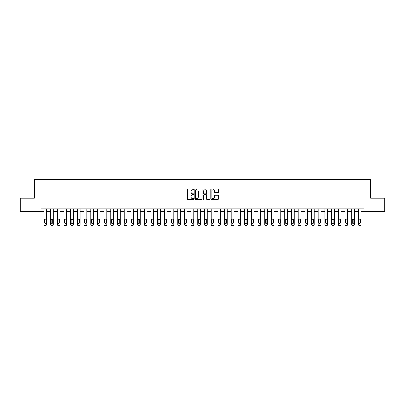 <?xml version="1.0" encoding="UTF-8"?>
<svg xmlns="http://www.w3.org/2000/svg" width="405" height="405" viewBox="0 0 405 405"><rect width="100%" height="100%" fill="white"/><g stroke="black" fill="none" stroke-linecap="round" stroke-linejoin="round"><path stroke-width="0.61" d="M193.934 189.317A0.37 0.37 0 0 0 193.57 188.948L187.986 188.948A0.526 0.526 0 0 0 187.459 189.474L187.459 198.931A0.526 0.526 0 0 0 187.986 199.457L193.57 199.457A0.37 0.37 0 0 0 193.934 199.088A0.37 0.37 0 0 0 193.57 198.723L192.846 198.723A1.681 1.681 0 0 1 191.165 197.043L191.165 196.253A1.681 1.681 0 0 1 192.846 194.572L193.57 194.572A0.37 0.37 0 0 0 193.934 194.203A0.37 0.37 0 0 0 193.57 193.838L192.846 193.838A1.681 1.681 0 0 1 191.165 192.152L191.165 191.368A1.681 1.681 0 0 1 192.846 189.687L193.57 189.687A0.37 0.37 0 0 0 193.934 189.317M217.855 192.653A0.526 0.526 0 0 0 218.381 192.127L218.381 189.474A0.526 0.526 0 0 0 217.855 188.948L211.653 188.948A0.526 0.526 0 0 0 211.132 189.474L211.132 198.931A0.526 0.526 0 0 0 211.653 199.457L217.855 199.457A0.526 0.526 0 0 0 218.381 198.931L218.381 195.726A0.526 0.526 0 0 0 217.855 195.2L215.202 195.2A0.526 0.526 0 0 0 214.675 195.726L214.675 197.316A1.407 1.407 0 0 1 213.268 198.723A1.407 1.407 0 0 1 211.866 197.316L211.866 191.089A1.407 1.407 0 0 1 213.268 189.687A1.407 1.407 0 0 1 214.675 191.089L214.675 192.127A0.526 0.526 0 0 0 215.202 192.653L217.855 192.653M40.991 211.597L20.25 211.597L20.25 198.217L34.298 198.217L34.298 179.486L370.702 179.486L370.702 198.217L384.75 198.217L384.75 211.597L364.009 211.597L364.009 208.924L40.991 208.924L40.991 211.597L43.932 211.597L43.932 224.446A1.068 1.068 0 0 0 45.006 225.514L45.542 225.514A1.068 1.068 0 0 0 46.61 224.446L46.61 211.597L50.625 211.597L50.625 224.446A1.068 1.068 0 0 0 51.693 225.514L52.23 225.514A1.068 1.068 0 0 0 53.303 224.446L53.303 211.597L57.318 211.597L57.318 224.446A1.068 1.068 0 0 0 58.386 225.514L58.922 225.514A1.068 1.068 0 0 0 59.991 224.446L59.991 211.597L64.005 211.597L64.005 224.446A1.068 1.068 0 0 0 65.078 225.514L65.61 225.514A1.068 1.068 0 0 0 66.683 224.446L66.683 211.597L70.698 211.597L70.698 224.446A1.068 1.068 0 0 0 71.766 225.514L72.303 225.514A1.068 1.068 0 0 0 73.371 224.446L73.371 211.597L77.385 211.597L77.385 224.446A1.068 1.068 0 0 0 78.459 225.514L78.995 225.514A1.068 1.068 0 0 0 80.063 224.446L80.063 211.597L84.078 211.597L84.078 224.446A1.068 1.068 0 0 0 85.146 225.514L85.683 225.514A1.068 1.068 0 0 0 86.756 224.446L86.756 211.597L90.771 211.597L90.771 224.446A1.068 1.068 0 0 0 91.839 225.514L92.375 225.514A1.068 1.068 0 0 0 93.444 224.446L93.444 211.597L97.458 211.597L97.458 224.446A1.068 1.068 0 0 0 98.531 225.514L99.063 225.514A1.068 1.068 0 0 0 100.136 224.446L100.136 211.597L104.151 211.597L104.151 224.446A1.068 1.068 0 0 0 105.219 225.514L105.756 225.514A1.068 1.068 0 0 0 106.824 224.446L106.824 211.597L110.838 211.597L110.838 224.446A1.068 1.068 0 0 0 111.912 225.514L112.443 225.514A1.068 1.068 0 0 0 113.516 224.446L113.516 211.597L117.531 211.597L117.531 224.446A1.068 1.068 0 0 0 118.599 225.514L119.136 225.514A1.068 1.068 0 0 0 120.204 224.446L120.204 211.597L124.219 211.597L124.219 224.446A1.068 1.068 0 0 0 125.292 225.514L125.828 225.514A1.068 1.068 0 0 0 126.897 224.446L126.897 211.597L130.911 211.597L130.911 224.446A1.068 1.068 0 0 0 131.979 225.514L132.516 225.514A1.068 1.068 0 0 0 133.589 224.446L133.589 211.597L137.604 211.597L137.604 224.446A1.068 1.068 0 0 0 138.672 225.514L139.209 225.514A1.068 1.068 0 0 0 140.277 224.446L140.277 211.597L144.291 211.597L144.291 224.446A1.068 1.068 0 0 0 145.365 225.514L145.896 225.514A1.068 1.068 0 0 0 146.969 224.446L146.969 211.597L150.984 211.597L150.984 224.446A1.068 1.068 0 0 0 152.052 225.514L152.589 225.514A1.068 1.068 0 0 0 153.657 224.446L153.657 211.597L157.672 211.597L157.672 224.446A1.068 1.068 0 0 0 158.745 225.514L159.281 225.514A1.068 1.068 0 0 0 160.35 224.446L160.35 211.597L164.364 211.597L164.364 224.446A1.068 1.068 0 0 0 165.432 225.514L165.969 225.514A1.068 1.068 0 0 0 167.042 224.446L167.042 211.597L171.057 211.597L171.057 224.446A1.068 1.068 0 0 0 172.125 225.514L172.662 225.514A1.068 1.068 0 0 0 173.73 224.446L173.73 211.597L177.744 211.597L177.744 224.446A1.068 1.068 0 0 0 178.818 225.514L179.349 225.514A1.068 1.068 0 0 0 180.422 224.446L180.422 211.597L184.437 211.597L184.437 224.446A1.068 1.068 0 0 0 185.505 225.514L186.042 225.514A1.068 1.068 0 0 0 187.11 224.446L187.11 211.597L191.125 211.597L191.125 224.446A1.068 1.068 0 0 0 192.198 225.514L192.729 225.514A1.068 1.068 0 0 0 193.803 224.446L193.803 211.597L197.817 211.597L197.817 224.446A1.068 1.068 0 0 0 198.885 225.514L199.422 225.514A1.068 1.068 0 0 0 200.495 224.446L200.495 211.597L204.505 211.597L204.505 224.446A1.068 1.068 0 0 0 205.578 225.514L206.115 225.514A1.068 1.068 0 0 0 207.183 224.446L207.183 211.597L211.197 211.597L211.197 224.446A1.068 1.068 0 0 0 212.271 225.514L212.802 225.514A1.068 1.068 0 0 0 213.875 224.446L213.875 211.597L217.89 211.597L217.89 224.446A1.068 1.068 0 0 0 218.958 225.514L219.495 225.514A1.068 1.068 0 0 0 220.563 224.446L220.563 211.597L224.578 211.597L224.578 224.446A1.068 1.068 0 0 0 225.651 225.514L226.182 225.514A1.068 1.068 0 0 0 227.256 224.446L227.256 211.597L231.27 211.597L231.27 224.446A1.068 1.068 0 0 0 232.338 225.514L232.875 225.514A1.068 1.068 0 0 0 233.943 224.446L233.943 211.597L237.958 211.597L237.958 224.446A1.068 1.068 0 0 0 239.031 225.514L239.568 225.514A1.068 1.068 0 0 0 240.636 224.446L240.636 211.597L244.65 211.597L244.65 224.446A1.068 1.068 0 0 0 245.719 225.514L246.255 225.514A1.068 1.068 0 0 0 247.328 224.446L247.328 211.597L251.343 211.597L251.343 224.446A1.068 1.068 0 0 0 252.411 225.514L252.948 225.514A1.068 1.068 0 0 0 254.016 224.446L254.016 211.597L258.031 211.597L258.031 224.446A1.068 1.068 0 0 0 259.104 225.514L259.635 225.514A1.068 1.068 0 0 0 260.709 224.446L260.709 211.597L264.723 211.597L264.723 224.446A1.068 1.068 0 0 0 265.791 225.514L266.328 225.514A1.068 1.068 0 0 0 267.396 224.446L267.396 211.597L271.411 211.597L271.411 224.446A1.068 1.068 0 0 0 272.484 225.514L273.021 225.514A1.068 1.068 0 0 0 274.089 224.446L274.089 211.597L278.103 211.597L278.103 224.446A1.068 1.068 0 0 0 279.172 225.514L279.708 225.514A1.068 1.068 0 0 0 280.781 224.446L280.781 211.597L284.796 211.597L284.796 224.446A1.068 1.068 0 0 0 285.864 225.514L286.401 225.514A1.068 1.068 0 0 0 287.469 224.446L287.469 211.597L291.484 211.597L291.484 224.446A1.068 1.068 0 0 0 292.557 225.514L293.088 225.514A1.068 1.068 0 0 0 294.162 224.446L294.162 211.597L298.176 211.597L298.176 224.446A1.068 1.068 0 0 0 299.244 225.514L299.781 225.514A1.068 1.068 0 0 0 300.849 224.446L300.849 211.597L304.864 211.597L304.864 224.446A1.068 1.068 0 0 0 305.937 225.514L306.469 225.514A1.068 1.068 0 0 0 307.542 224.446L307.542 211.597L311.556 211.597L311.556 224.446A1.068 1.068 0 0 0 312.625 225.514L313.161 225.514A1.068 1.068 0 0 0 314.229 224.446L314.229 211.597L318.244 211.597L318.244 224.446A1.068 1.068 0 0 0 319.317 225.514L319.854 225.514A1.068 1.068 0 0 0 320.922 224.446L320.922 211.597L324.937 211.597L324.937 224.446A1.068 1.068 0 0 0 326.005 225.514L326.541 225.514A1.068 1.068 0 0 0 327.615 224.446L327.615 211.597L331.629 211.597L331.629 224.446A1.068 1.068 0 0 0 332.697 225.514L333.234 225.514A1.068 1.068 0 0 0 334.302 224.446L334.302 211.597L338.317 211.597L338.317 224.446A1.068 1.068 0 0 0 339.39 225.514L339.922 225.514A1.068 1.068 0 0 0 340.995 224.446L340.995 211.597L345.009 211.597L345.009 224.446A1.068 1.068 0 0 0 346.078 225.514L346.614 225.514A1.068 1.068 0 0 0 347.682 224.446L347.682 211.597L351.697 211.597L351.697 224.446A1.068 1.068 0 0 0 352.77 225.514L353.307 225.514A1.068 1.068 0 0 0 354.375 224.446L354.375 211.597L358.39 211.597L358.39 224.446A1.068 1.068 0 0 0 359.458 225.514L359.994 225.514A1.068 1.068 0 0 0 361.068 224.446L361.068 211.597L364.009 211.597M202.039 189.474A0.526 0.526 0 0 0 201.513 188.948L195.316 188.948A0.526 0.526 0 0 0 194.79 189.474L194.79 198.931A0.526 0.526 0 0 0 195.316 199.457L201.513 199.457A0.526 0.526 0 0 0 202.039 198.931L202.039 189.474M203.487 188.948L209.684 188.948A0.526 0.526 0 0 1 210.21 189.474L210.21 198.931A0.526 0.526 0 0 1 209.684 199.457L207.031 199.457A0.526 0.526 0 0 1 206.504 198.931L206.504 195.099A0.526 0.526 0 0 0 205.983 194.572L204.221 194.572A0.526 0.526 0 0 0 203.695 195.099L203.695 199.088A0.37 0.37 0 0 1 203.325 199.457A0.37 0.37 0 0 1 202.961 199.088L202.961 189.474A0.526 0.526 0 0 1 203.487 188.948M195.893 189.687A0.37 0.37 0 0 0 195.524 190.051L195.524 198.354A0.37 0.37 0 0 0 195.893 198.723L196.653 198.723A1.681 1.681 0 0 0 198.339 197.043L198.339 191.368A1.681 1.681 0 0 0 196.653 189.687L195.893 189.687M206.504 191.119A1.407 1.407 0 0 0 205.102 189.712A1.407 1.407 0 0 0 203.695 191.119L203.695 193.312A0.526 0.526 0 0 0 204.221 193.838L205.983 193.838A0.526 0.526 0 0 0 206.504 193.312L206.504 191.119M46.61 208.924L46.61 224.446M43.932 208.924L43.932 224.446M46.13 222.517A0.856 0.856 0 0 1 45.274 223.373A0.856 0.856 0 0 1 44.418 222.517L44.418 219.95A0.856 0.856 0 0 1 45.274 219.095A0.856 0.856 0 0 1 46.13 219.95L46.13 222.517M45.006 225.514L45.542 225.514M53.303 208.924L53.303 224.446M50.625 208.924L50.625 224.446M52.817 222.517A0.856 0.856 0 0 1 51.962 223.373A0.856 0.856 0 0 1 51.106 222.517L51.106 219.95A0.856 0.856 0 0 1 51.962 219.095A0.856 0.856 0 0 1 52.817 219.95L52.817 222.517M51.693 225.514L52.23 225.514M59.991 208.924L59.991 224.446M57.318 208.924L57.318 224.446M59.51 222.517A0.856 0.856 0 0 1 58.654 223.373A0.856 0.856 0 0 1 57.799 222.517L57.799 219.95A0.856 0.856 0 0 1 58.654 219.095A0.856 0.856 0 0 1 59.51 219.95L59.51 222.517M58.386 225.514L58.922 225.514M66.683 208.924L66.683 224.446M64.005 208.924L64.005 224.446M66.202 222.517A0.856 0.856 0 0 1 65.342 223.373A0.856 0.856 0 0 1 64.486 222.517L64.486 219.95A0.856 0.856 0 0 1 65.342 219.095A0.856 0.856 0 0 1 66.202 219.95L66.202 222.517M65.078 225.514L65.61 225.514M73.371 208.924L73.371 224.446M70.698 208.924L70.698 224.446M72.89 222.517A0.856 0.856 0 0 1 72.034 223.373A0.856 0.856 0 0 1 71.179 222.517L71.179 219.95A0.856 0.856 0 0 1 72.034 219.095A0.856 0.856 0 0 1 72.89 219.95L72.89 222.517M71.766 225.514L72.303 225.514M80.063 208.924L80.063 224.446M77.385 208.924L77.385 224.446M79.582 222.517A0.856 0.856 0 0 1 78.727 223.373A0.856 0.856 0 0 1 77.866 222.517L77.866 219.95A0.856 0.856 0 0 1 78.727 219.095A0.856 0.856 0 0 1 79.582 219.95L79.582 222.517M78.459 225.514L78.995 225.514M86.756 208.924L86.756 224.446M84.078 208.924L84.078 224.446M86.27 222.517A0.856 0.856 0 0 1 85.414 223.373A0.856 0.856 0 0 1 84.559 222.517L84.559 219.95A0.856 0.856 0 0 1 85.414 219.095A0.856 0.856 0 0 1 86.27 219.95L86.27 222.517M85.146 225.514L85.683 225.514M93.444 208.924L93.444 224.446M90.771 208.924L90.771 224.446M92.963 222.517A0.856 0.856 0 0 1 92.107 223.373A0.856 0.856 0 0 1 91.252 222.517L91.252 219.95A0.856 0.856 0 0 1 92.107 219.095A0.856 0.856 0 0 1 92.963 219.95L92.963 222.517M91.839 225.514L92.375 225.514M100.136 208.924L100.136 224.446M97.458 208.924L97.458 224.446M99.655 222.517A0.856 0.856 0 0 1 98.795 223.373A0.856 0.856 0 0 1 97.939 222.517L97.939 219.95A0.856 0.856 0 0 1 98.795 219.095A0.856 0.856 0 0 1 99.655 219.95L99.655 222.517M98.531 225.514L99.063 225.514M106.824 208.924L106.824 224.446M104.151 208.924L104.151 224.446M106.343 222.517A0.856 0.856 0 0 1 105.487 223.373A0.856 0.856 0 0 1 104.632 222.517L104.632 219.95A0.856 0.856 0 0 1 105.487 219.095A0.856 0.856 0 0 1 106.343 219.95L106.343 222.517M105.219 225.514L105.756 225.514M113.516 208.924L113.516 224.446M110.838 208.924L110.838 224.446M113.035 222.517A0.856 0.856 0 0 1 112.18 223.373A0.856 0.856 0 0 1 111.319 222.517L111.319 219.95A0.856 0.856 0 0 1 112.18 219.095A0.856 0.856 0 0 1 113.035 219.95L113.035 222.517M111.912 225.514L112.443 225.514M120.204 208.924L120.204 224.446M117.531 208.924L117.531 224.446M119.723 222.517A0.856 0.856 0 0 1 118.868 223.373A0.856 0.856 0 0 1 118.012 222.517L118.012 219.95A0.856 0.856 0 0 1 118.868 219.095A0.856 0.856 0 0 1 119.723 219.95L119.723 222.517M118.599 225.514L119.136 225.514M126.897 208.924L126.897 224.446M124.219 208.924L124.219 224.446M126.416 222.517A0.856 0.856 0 0 1 125.56 223.373A0.856 0.856 0 0 1 124.705 222.517L124.705 219.95A0.856 0.856 0 0 1 125.56 219.095A0.856 0.856 0 0 1 126.416 219.95L126.416 222.517M125.292 225.514L125.828 225.514M133.589 208.924L133.589 224.446M130.911 208.924L130.911 224.446M133.108 222.517A0.856 0.856 0 0 1 132.248 223.373A0.856 0.856 0 0 1 131.392 222.517L131.392 219.95A0.856 0.856 0 0 1 132.248 219.095A0.856 0.856 0 0 1 133.108 219.95L133.108 222.517M131.979 225.514L132.516 225.514M140.277 208.924L140.277 224.446M137.604 208.924L137.604 224.446M139.796 222.517A0.856 0.856 0 0 1 138.94 223.373A0.856 0.856 0 0 1 138.085 222.517L138.085 219.95A0.856 0.856 0 0 1 138.94 219.095A0.856 0.856 0 0 1 139.796 219.95L139.796 222.517M138.672 225.514L139.209 225.514M146.969 208.924L146.969 224.446M144.291 208.924L144.291 224.446M146.488 222.517A0.856 0.856 0 0 1 145.633 223.373A0.856 0.856 0 0 1 144.772 222.517L144.772 219.95A0.856 0.856 0 0 1 145.633 219.095A0.856 0.856 0 0 1 146.488 219.95L146.488 222.517M145.365 225.514L145.896 225.514M153.657 208.924L153.657 224.446M150.984 208.924L150.984 224.446M153.176 222.517A0.856 0.856 0 0 1 152.32 223.373A0.856 0.856 0 0 1 151.465 222.517L151.465 219.95A0.856 0.856 0 0 1 152.32 219.095A0.856 0.856 0 0 1 153.176 219.95L153.176 222.517M152.052 225.514L152.589 225.514M160.35 208.924L160.35 224.446M157.672 208.924L157.672 224.446M159.869 222.517A0.856 0.856 0 0 1 159.013 223.373A0.856 0.856 0 0 1 158.158 222.517L158.158 219.95A0.856 0.856 0 0 1 159.013 219.095A0.856 0.856 0 0 1 159.869 219.95L159.869 222.517M158.745 225.514L159.281 225.514M167.042 208.924L167.042 224.446M164.364 208.924L164.364 224.446M166.556 222.517A0.856 0.856 0 0 1 165.701 223.373A0.856 0.856 0 0 1 164.845 222.517L164.845 219.95A0.856 0.856 0 0 1 165.701 219.095A0.856 0.856 0 0 1 166.556 219.95L166.556 222.517M165.432 225.514L165.969 225.514M173.73 208.924L173.73 224.446M171.057 208.924L171.057 224.446M173.249 222.517A0.856 0.856 0 0 1 172.393 223.373A0.856 0.856 0 0 1 171.538 222.517L171.538 219.95A0.856 0.856 0 0 1 172.393 219.095A0.856 0.856 0 0 1 173.249 219.95L173.249 222.517M172.125 225.514L172.662 225.514M180.422 208.924L180.422 224.446M177.744 208.924L177.744 224.446M179.941 222.517A0.856 0.856 0 0 1 179.081 223.373A0.856 0.856 0 0 1 178.225 222.517L178.225 219.95A0.856 0.856 0 0 1 179.081 219.095A0.856 0.856 0 0 1 179.941 219.95L179.941 222.517M178.818 225.514L179.349 225.514M187.11 208.924L187.11 224.446M184.437 208.924L184.437 224.446M186.629 222.517A0.856 0.856 0 0 1 185.773 223.373A0.856 0.856 0 0 1 184.918 222.517L184.918 219.95A0.856 0.856 0 0 1 185.773 219.095A0.856 0.856 0 0 1 186.629 219.95L186.629 222.517M185.505 225.514L186.042 225.514M193.803 208.924L193.803 224.446M191.125 208.924L191.125 224.446M193.322 222.517A0.856 0.856 0 0 1 192.466 223.373A0.856 0.856 0 0 1 191.606 222.517L191.606 219.95A0.856 0.856 0 0 1 192.466 219.095A0.856 0.856 0 0 1 193.322 219.95L193.322 222.517M192.198 225.514L192.729 225.514M200.495 208.924L200.495 224.446M197.817 208.924L197.817 224.446M200.009 222.517A0.856 0.856 0 0 1 199.154 223.373A0.856 0.856 0 0 1 198.298 222.517L198.298 219.95A0.856 0.856 0 0 1 199.154 219.095A0.856 0.856 0 0 1 200.009 219.95L200.009 222.517M198.885 225.514L199.422 225.514M207.183 208.924L207.183 224.446M204.505 208.924L204.505 224.446M206.702 222.517A0.856 0.856 0 0 1 205.846 223.373A0.856 0.856 0 0 1 204.991 222.517L204.991 219.95A0.856 0.856 0 0 1 205.846 219.095A0.856 0.856 0 0 1 206.702 219.95L206.702 222.517M205.578 225.514L206.115 225.514M213.875 208.924L213.875 224.446M211.197 208.924L211.197 224.446M213.394 222.517A0.856 0.856 0 0 1 212.534 223.373A0.856 0.856 0 0 1 211.678 222.517L211.678 219.95A0.856 0.856 0 0 1 212.534 219.095A0.856 0.856 0 0 1 213.394 219.95L213.394 222.517M212.271 225.514L212.802 225.514M220.563 208.924L220.563 224.446M217.89 208.924L217.89 224.446M220.082 222.517A0.856 0.856 0 0 1 219.226 223.373A0.856 0.856 0 0 1 218.371 222.517L218.371 219.95A0.856 0.856 0 0 1 219.226 219.095A0.856 0.856 0 0 1 220.082 219.95L220.082 222.517M218.958 225.514L219.495 225.514M227.256 208.924L227.256 224.446M224.578 208.924L224.578 224.446M226.775 222.517A0.856 0.856 0 0 1 225.919 223.373A0.856 0.856 0 0 1 225.058 222.517L225.058 219.95A0.856 0.856 0 0 1 225.919 219.095A0.856 0.856 0 0 1 226.775 219.95L226.775 222.517M225.651 225.514L226.182 225.514M233.943 208.924L233.943 224.446M231.27 208.924L231.27 224.446M233.462 222.517A0.856 0.856 0 0 1 232.607 223.373A0.856 0.856 0 0 1 231.751 222.517L231.751 219.95A0.856 0.856 0 0 1 232.607 219.095A0.856 0.856 0 0 1 233.462 219.95L233.462 222.517M232.338 225.514L232.875 225.514M240.636 208.924L240.636 224.446M237.958 208.924L237.958 224.446M240.155 222.517A0.856 0.856 0 0 1 239.299 223.373A0.856 0.856 0 0 1 238.444 222.517L238.444 219.95A0.856 0.856 0 0 1 239.299 219.095A0.856 0.856 0 0 1 240.155 219.95L240.155 222.517M239.031 225.514L239.568 225.514M247.328 208.924L247.328 224.446M244.65 208.924L244.65 224.446M246.842 222.517A0.856 0.856 0 0 1 245.987 223.373A0.856 0.856 0 0 1 245.131 222.517L245.131 219.95A0.856 0.856 0 0 1 245.987 219.095A0.856 0.856 0 0 1 246.842 219.95L246.842 222.517M245.719 225.514L246.255 225.514M254.016 208.924L254.016 224.446M251.343 208.924L251.343 224.446M253.535 222.517A0.856 0.856 0 0 1 252.679 223.373A0.856 0.856 0 0 1 251.824 222.517L251.824 219.95A0.856 0.856 0 0 1 252.679 219.095A0.856 0.856 0 0 1 253.535 219.95L253.535 222.517M252.411 225.514L252.948 225.514M260.709 208.924L260.709 224.446M258.031 208.924L258.031 224.446M260.228 222.517A0.856 0.856 0 0 1 259.367 223.373A0.856 0.856 0 0 1 258.511 222.517L258.511 219.95A0.856 0.856 0 0 1 259.367 219.095A0.856 0.856 0 0 1 260.228 219.95L260.228 222.517M259.104 225.514L259.635 225.514M267.396 208.924L267.396 224.446M264.723 208.924L264.723 224.446M266.915 222.517A0.856 0.856 0 0 1 266.06 223.373A0.856 0.856 0 0 1 265.204 222.517L265.204 219.95A0.856 0.856 0 0 1 266.06 219.095A0.856 0.856 0 0 1 266.915 219.95L266.915 222.517M265.791 225.514L266.328 225.514M274.089 208.924L274.089 224.446M271.411 208.924L271.411 224.446M273.608 222.517A0.856 0.856 0 0 1 272.752 223.373A0.856 0.856 0 0 1 271.892 222.517L271.892 219.95A0.856 0.856 0 0 1 272.752 219.095A0.856 0.856 0 0 1 273.608 219.95L273.608 222.517M272.484 225.514L273.021 225.514M280.781 208.924L280.781 224.446M278.103 208.924L278.103 224.446M280.295 222.517A0.856 0.856 0 0 1 279.44 223.373A0.856 0.856 0 0 1 278.584 222.517L278.584 219.95A0.856 0.856 0 0 1 279.44 219.095A0.856 0.856 0 0 1 280.295 219.95L280.295 222.517M279.172 225.514L279.708 225.514M287.469 208.924L287.469 224.446M284.796 208.924L284.796 224.446M286.988 222.517A0.856 0.856 0 0 1 286.132 223.373A0.856 0.856 0 0 1 285.277 222.517L285.277 219.95A0.856 0.856 0 0 1 286.132 219.095A0.856 0.856 0 0 1 286.988 219.95L286.988 222.517M285.864 225.514L286.401 225.514M294.162 208.924L294.162 224.446M291.484 208.924L291.484 224.446M293.681 222.517A0.856 0.856 0 0 1 292.82 223.373A0.856 0.856 0 0 1 291.964 222.517L291.964 219.95A0.856 0.856 0 0 1 292.82 219.095A0.856 0.856 0 0 1 293.681 219.95L293.681 222.517M292.557 225.514L293.088 225.514M300.849 208.924L300.849 224.446M298.176 208.924L298.176 224.446M300.368 222.517A0.856 0.856 0 0 1 299.513 223.373A0.856 0.856 0 0 1 298.657 222.517L298.657 219.95A0.856 0.856 0 0 1 299.513 219.095A0.856 0.856 0 0 1 300.368 219.95L300.368 222.517M299.244 225.514L299.781 225.514M307.542 208.924L307.542 224.446M304.864 208.924L304.864 224.446M307.061 222.517A0.856 0.856 0 0 1 306.205 223.373A0.856 0.856 0 0 1 305.345 222.517L305.345 219.95A0.856 0.856 0 0 1 306.205 219.095A0.856 0.856 0 0 1 307.061 219.95L307.061 222.517M305.937 225.514L306.469 225.514M314.229 208.924L314.229 224.446M311.556 208.924L311.556 224.446M313.748 222.517A0.856 0.856 0 0 1 312.893 223.373A0.856 0.856 0 0 1 312.037 222.517L312.037 219.95A0.856 0.856 0 0 1 312.893 219.095A0.856 0.856 0 0 1 313.748 219.95L313.748 222.517M312.625 225.514L313.161 225.514M320.922 208.924L320.922 224.446M318.244 208.924L318.244 224.446M320.441 222.517A0.856 0.856 0 0 1 319.585 223.373A0.856 0.856 0 0 1 318.73 222.517L318.73 219.95A0.856 0.856 0 0 1 319.585 219.095A0.856 0.856 0 0 1 320.441 219.95L320.441 222.517M319.317 225.514L319.854 225.514M327.615 208.924L327.615 224.446M324.937 208.924L324.937 224.446M327.134 222.517A0.856 0.856 0 0 1 326.273 223.373A0.856 0.856 0 0 1 325.417 222.517L325.417 219.95A0.856 0.856 0 0 1 326.273 219.095A0.856 0.856 0 0 1 327.134 219.95L327.134 222.517M326.005 225.514L326.541 225.514M334.302 208.924L334.302 224.446M331.629 208.924L331.629 224.446M333.821 222.517A0.856 0.856 0 0 1 332.966 223.373A0.856 0.856 0 0 1 332.11 222.517L332.11 219.95A0.856 0.856 0 0 1 332.966 219.095A0.856 0.856 0 0 1 333.821 219.95L333.821 222.517M332.697 225.514L333.234 225.514M340.995 208.924L340.995 224.446M338.317 208.924L338.317 224.446M340.514 222.517A0.856 0.856 0 0 1 339.658 223.373A0.856 0.856 0 0 1 338.798 222.517L338.798 219.95A0.856 0.856 0 0 1 339.658 219.095A0.856 0.856 0 0 1 340.514 219.95L340.514 222.517M339.39 225.514L339.922 225.514M347.682 208.924L347.682 224.446M345.009 208.924L345.009 224.446M347.201 222.517A0.856 0.856 0 0 1 346.346 223.373A0.856 0.856 0 0 1 345.49 222.517L345.49 219.95A0.856 0.856 0 0 1 346.346 219.095A0.856 0.856 0 0 1 347.201 219.95L347.201 222.517M346.078 225.514L346.614 225.514M354.375 208.924L354.375 224.446M351.697 208.924L351.697 224.446M353.894 222.517A0.856 0.856 0 0 1 353.038 223.373A0.856 0.856 0 0 1 352.183 222.517L352.183 219.95A0.856 0.856 0 0 1 353.038 219.095A0.856 0.856 0 0 1 353.894 219.95L353.894 222.517M352.77 225.514L353.307 225.514M361.068 208.924L361.068 224.446M358.39 208.924L358.39 224.446M360.582 222.517A0.856 0.856 0 0 1 359.726 223.373A0.856 0.856 0 0 1 358.87 222.517L358.87 219.95A0.856 0.856 0 0 1 359.726 219.095A0.856 0.856 0 0 1 360.582 219.95L360.582 222.517M359.458 225.514L359.994 225.514"/></g></svg>
